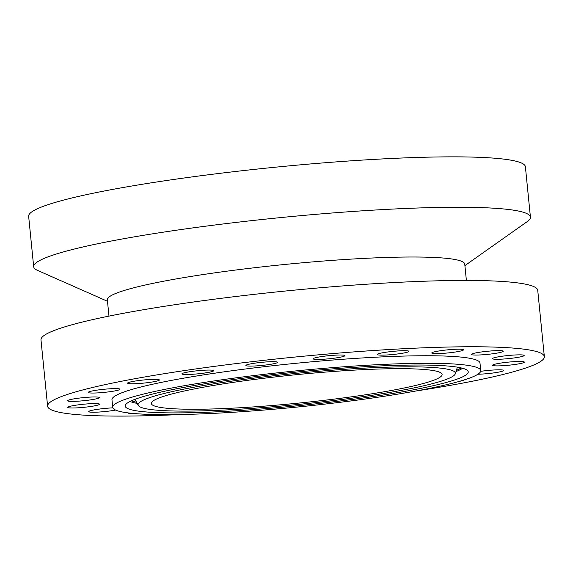 <?xml version="1.0" encoding="UTF-8"?>
<svg xmlns="http://www.w3.org/2000/svg" width="573" height="573" viewBox="0 0 573 573"><rect width="100%" height="100%" fill="white"/><g stroke="black" fill="none" stroke-linecap="round" stroke-linejoin="round"><path stroke-width="0.86" d="M319.376 359.414A15.951 1.554 -5.7 0 1 313.166 358.805A15.951 1.554 -5.7 0 1 321.947 356.521A15.951 1.554 -5.7 0 1 338.693 355.024A15.951 1.554 174.3 0 1 344.91 355.632A15.951 1.554 174.3 0 1 336.129 357.917A15.951 1.554 174.3 0 1 319.376 359.414M415.661 391.044A249.606 24.36 174.3 0 0 544.35 356.635A249.606 24.36 174.3 0 0 529.667 350.031A249.606 24.36 174.3 0 0 252.07 361.678A249.606 24.36 174.3 0 0 47.609 406.221A249.606 24.36 174.3 0 0 62.285 412.825A249.606 24.36 174.3 0 0 180.559 414.515M480.74 370.602L479.988 363.06A184.921 18.042 174.3 0 0 469.108 358.168A184.921 18.042 174.3 0 0 263.451 366.799A184.921 18.042 174.3 0 0 111.971 399.796L112.723 407.331A184.921 18.042 174.3 0 0 123.596 412.223A184.921 18.042 174.3 0 0 329.26 403.6A184.921 18.042 174.3 0 0 480.74 370.602A184.921 18.042 174.3 0 0 469.86 365.703A184.921 18.042 174.3 0 0 264.203 374.334A184.921 18.042 174.3 0 0 112.723 407.331M267.047 361.892A15.951 1.554 174.3 0 0 245.874 365.474A15.951 1.554 174.3 0 0 256.453 365.889A15.951 1.554 174.3 0 0 277.619 362.308A15.951 1.554 174.3 0 0 267.047 361.892M198.222 370.674A15.951 1.554 174.3 0 0 181.942 373.861A15.951 1.554 174.3 0 0 197.399 373.883A15.951 1.554 174.3 0 0 213.686 370.688A15.951 1.554 174.3 0 0 198.222 370.674M138.974 380.508A15.951 1.554 174.3 0 0 127.614 383.144A15.951 1.554 174.3 0 0 147.999 382.614A15.951 1.554 174.3 0 0 159.358 379.978A15.951 1.554 174.3 0 0 138.974 380.508M95.097 390.428A15.951 1.554 174.3 0 0 88.213 392.412A15.951 1.554 174.3 0 0 96.765 392.942A15.951 1.554 174.3 0 0 113.082 391.23A15.951 1.554 174.3 0 0 119.958 389.246A15.951 1.554 174.3 0 0 111.406 388.716A15.951 1.554 174.3 0 0 95.097 390.428M70.873 399.474A15.951 1.554 174.3 0 0 67.6 400.763A15.951 1.554 174.3 0 0 78.444 401.157A15.951 1.554 174.3 0 0 96.063 398.887A15.951 1.554 174.3 0 0 99.344 397.598A15.951 1.554 174.3 0 0 88.5 397.196A15.951 1.554 174.3 0 0 70.873 399.474M68.696 406.751A15.951 1.554 174.3 0 0 67.786 407.374A15.951 1.554 174.3 0 0 81.044 407.589A15.951 1.554 174.3 0 0 98.62 404.832A15.951 1.554 174.3 0 0 99.53 404.209A15.951 1.554 174.3 0 0 86.265 403.986A15.951 1.554 174.3 0 0 68.696 406.751M112.86 407.869A15.951 1.554 174.3 0 0 88.758 411.543A15.951 1.554 174.3 0 0 88.751 411.6A15.951 1.554 174.3 0 0 98.456 412.073A15.951 1.554 174.3 0 0 115.588 410.067M128.474 412.94A15.951 1.554 174.3 0 0 128.452 413.033A15.951 1.554 174.3 0 0 129.104 413.398A15.951 1.554 174.3 0 0 135.292 413.627M459.496 381.332A15.951 1.554 174.3 0 0 464.245 379.913M477.903 374.233A15.951 1.554 174.3 0 0 496.863 372.429A15.951 1.554 174.3 0 0 503.739 370.445A15.951 1.554 174.3 0 0 480.654 371.347M521.079 363.389A15.951 1.554 174.3 0 0 524.359 362.093A15.951 1.554 174.3 0 0 513.515 361.699A15.951 1.554 174.3 0 0 495.889 363.97A15.951 1.554 174.3 0 0 492.615 365.266A15.951 1.554 174.3 0 0 503.459 365.66A15.951 1.554 174.3 0 0 521.079 363.389M523.264 356.112A15.951 1.554 174.3 0 0 524.173 355.482A15.951 1.554 174.3 0 0 510.908 355.267A15.951 1.554 174.3 0 0 493.339 358.025A15.951 1.554 174.3 0 0 492.429 358.648A15.951 1.554 174.3 0 0 505.687 358.87A15.951 1.554 174.3 0 0 523.264 356.112M503.201 351.313A15.951 1.554 174.3 0 0 503.201 351.256A15.951 1.554 174.3 0 0 487.458 351.263A15.951 1.554 174.3 0 0 471.464 354.365A15.951 1.554 174.3 0 0 471.457 354.422A15.951 1.554 174.3 0 0 487.2 354.415A15.951 1.554 174.3 0 0 503.201 351.313M462.848 349.458A15.951 1.554 174.3 0 0 445.278 350.096A15.951 1.554 174.3 0 0 431.763 352.997A15.951 1.554 174.3 0 0 432.414 353.362A15.951 1.554 174.3 0 0 449.984 352.724A15.951 1.554 174.3 0 0 463.5 349.824A15.951 1.554 174.3 0 0 462.848 349.458M406.164 350.74A15.951 1.554 174.3 0 0 388.301 351.901A15.951 1.554 174.3 0 0 377.213 354.501A15.951 1.554 174.3 0 0 380.006 355.095A15.951 1.554 174.3 0 0 397.87 353.935A15.951 1.554 174.3 0 0 408.957 351.335A15.951 1.554 174.3 0 0 406.164 350.74M544.35 356.635L537.732 290.318A249.606 24.36 174.3 0 0 523.049 283.714A249.606 24.36 174.3 0 0 245.452 295.36A249.606 24.36 174.3 0 0 40.984 339.904L47.609 406.221M466.386 280.441L464.753 264.117A179.593 17.527 174.3 0 0 454.196 259.361A179.593 17.527 174.3 0 0 254.455 267.741A179.593 17.527 174.3 0 0 107.344 299.786L108.97 316.117M107.488 301.283L37.703 270.47A249.606 24.36 -5.7 0 1 33.678 266.71A249.606 24.36 -5.7 0 1 238.146 222.174A249.606 24.36 -5.7 0 1 515.743 210.527A249.606 24.36 -5.7 0 1 530.426 217.131A249.606 24.36 -5.7 0 1 527.232 221.608L464.904 265.607M530.426 217.131L525.391 166.729A249.606 24.36 174.3 0 0 510.715 160.125A249.606 24.36 174.3 0 0 233.111 171.764A249.606 24.36 174.3 0 0 28.65 216.308L33.678 266.71M433.525 370.588A146.108 14.261 174.3 0 0 271.029 377.406A146.108 14.261 174.3 0 0 151.344 403.478A146.108 14.261 174.3 0 0 159.939 407.346A146.108 14.261 174.3 0 0 322.434 400.527A146.108 14.261 174.3 0 0 442.12 374.455A146.108 14.261 174.3 0 0 433.525 370.588M147.469 409.015A159.423 15.557 174.3 0 0 321.517 401.96A159.423 15.557 174.3 0 0 455.291 373.789A159.423 15.557 174.3 0 0 445.987 368.912A159.423 15.557 174.3 0 0 265.442 376.733A159.423 15.557 174.3 0 0 138.294 405.426A159.423 15.557 174.3 0 0 147.469 409.015M135.35 410.648A172.366 16.818 174.3 0 0 330.557 402.189A172.366 16.818 174.3 0 0 468.026 371.161A172.366 16.818 174.3 0 0 458.106 367.286A172.366 16.818 174.3 0 0 269.926 374.921A172.366 16.818 174.3 0 0 125.294 405.376A172.366 16.818 174.3 0 0 135.35 410.648M457.254 367.537A163.412 15.944 174.3 0 0 457.619 367.2M134.712 399.431A163.412 15.944 174.3 0 0 135.135 399.689M456.373 370.351A168.383 16.431 174.3 0 0 461.129 367.895M131.41 400.799A168.383 16.431 174.3 0 0 136.56 402.267M455.993 371.562A169.436 16.531 174.3 0 0 462.576 368.26M130.064 401.444A169.436 16.531 174.3 0 0 137.169 403.385M455.291 373.789L457.376 367.157M138.294 405.426L134.949 399.345"/></g></svg>
